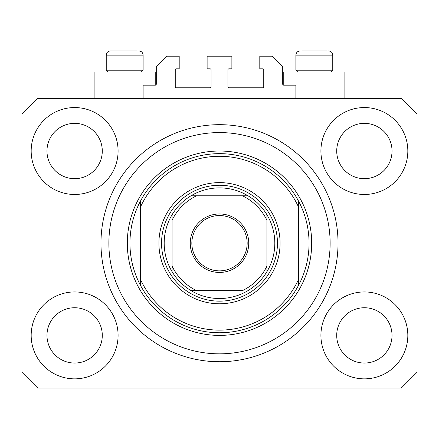 <?xml version="1.0" encoding="UTF-8"?>
<svg xmlns="http://www.w3.org/2000/svg" width="439" height="439" viewBox="0 0 439 439"><rect width="100%" height="100%" fill="white"/><g stroke="black" fill="none" stroke-linecap="round" stroke-linejoin="round"><path stroke-width="0.66" d="M295.886 98.336L295.886 85.166L283.77 85.166A1.054 1.054 0 0 1 282.716 84.112L282.716 66.728L272.18 56.192L259.8 56.192L259.8 68.835L262.698 68.835A1.054 1.054 0 0 1 263.751 69.889L263.751 86.746A1.054 1.054 0 0 1 262.698 87.8L228.982 87.8A1.054 1.054 0 0 1 227.929 86.746L227.929 69.889A1.054 1.054 0 0 1 228.982 68.835L231.88 68.835L231.88 56.192L207.12 56.192L207.12 68.835L210.018 68.835A1.054 1.054 0 0 1 211.071 69.889L211.071 86.746A1.054 1.054 0 0 1 210.018 87.8L176.302 87.8A1.054 1.054 0 0 1 175.249 86.746L175.249 69.889A1.054 1.054 0 0 1 176.302 68.835L179.2 68.835L179.2 56.192L166.82 56.192L156.284 66.728L156.284 84.112A1.054 1.054 0 0 1 155.23 85.166L143.114 85.166L143.114 98.336M217.168 361.714L216.207 361.692M31.169 335.396A43.461 43.461 0 0 0 74.63 378.857A43.461 43.461 0 0 0 118.091 335.396A43.461 43.461 0 0 0 74.63 291.935A43.461 43.461 0 0 0 31.169 335.396M320.909 335.396A43.461 43.461 0 0 0 364.37 378.857A43.461 43.461 0 0 0 407.831 335.396A43.461 43.461 0 0 0 364.37 291.935A43.461 43.461 0 0 0 320.909 335.396M320.909 151.016A43.461 43.461 0 0 0 364.37 194.477A43.461 43.461 0 0 0 407.831 151.016A43.461 43.461 0 0 0 364.37 107.555A43.461 43.461 0 0 0 320.909 151.016M31.169 151.016A43.461 43.461 0 0 0 74.63 194.477A43.461 43.461 0 0 0 118.091 151.016A43.461 43.461 0 0 0 74.63 107.555A43.461 43.461 0 0 0 31.169 151.016M344.878 98.336L344.878 71.996L283.77 71.996L283.77 85.166M94.122 98.336L94.122 71.996L155.23 71.996L155.23 85.166M100.97 243.206A118.53 118.53 0 0 0 219.5 361.736A118.53 118.53 0 0 0 338.03 243.206A118.53 118.53 0 0 0 219.5 124.676A118.53 118.53 0 0 0 100.97 243.206M46.973 151.016A27.657 27.657 0 0 0 74.63 178.673A27.657 27.657 0 0 0 102.287 151.016A27.657 27.657 0 0 0 74.63 123.359A27.657 27.657 0 0 0 46.973 151.016M336.713 151.016A27.657 27.657 0 0 0 364.37 178.673A27.657 27.657 0 0 0 392.027 151.016A27.657 27.657 0 0 0 364.37 123.359A27.657 27.657 0 0 0 336.713 151.016M336.713 335.396A27.657 27.657 0 0 0 364.37 363.053A27.657 27.657 0 0 0 392.027 335.396A27.657 27.657 0 0 0 364.37 307.739A27.657 27.657 0 0 0 336.713 335.396M46.973 335.396A27.657 27.657 0 0 0 74.63 363.053A27.657 27.657 0 0 0 102.287 335.396A27.657 27.657 0 0 0 74.63 307.739A27.657 27.657 0 0 0 46.973 335.396M37.754 388.076L401.246 388.076L417.05 372.272L417.05 114.14L401.246 98.336L37.754 98.336L21.95 114.14L21.95 372.272L37.754 388.076M326.643 50.924L302.005 50.924M330.293 70.207L332.762 70.207L332.762 55.138L295.886 55.138C296.133 52.581 297.538 51.176 300.1 50.924C297.538 51.176 296.133 52.581 295.886 55.138L295.886 70.207L330.293 70.207M318.933 50.924L309.714 50.924M108.027 71.996L106.238 70.207L143.114 70.207L143.114 55.138L106.238 55.138C106.485 52.581 107.89 51.176 110.452 50.924L136.995 50.924M120.066 50.924L115.457 50.924M280.082 243.206A60.582 60.582 0 0 1 219.5 303.788A60.582 60.582 0 0 1 158.918 243.206A60.582 60.582 0 0 1 219.5 182.624A60.582 60.582 0 0 1 280.082 243.206M330.128 243.206A110.628 110.628 0 0 0 219.5 132.578A110.628 110.628 0 0 0 108.872 243.206A110.628 110.628 0 0 0 219.5 353.834A110.628 110.628 0 0 0 330.128 243.206M309.056 243.206A89.556 89.556 0 0 0 298.52 201.062L298.52 206.994A86.922 86.922 0 0 0 140.48 206.994L140.48 279.418A86.922 86.922 0 0 0 298.52 279.418L298.52 285.35A89.556 89.556 0 0 0 309.056 243.206M140.48 201.062A89.556 89.556 0 0 0 219.5 332.762A89.556 89.556 0 0 0 298.52 285.35L298.52 201.062A89.556 89.556 0 0 0 140.48 201.062L140.48 206.994L140.48 201.062M140.48 279.418L140.48 285.35L140.48 279.418M248.737 243.206A29.237 29.237 0 0 1 219.5 272.443A29.237 29.237 0 0 1 190.263 243.206A29.237 29.237 0 0 1 219.5 213.969A29.237 29.237 0 0 1 248.737 243.206M191.843 243.206A27.657 27.657 0 0 0 219.5 270.863A27.657 27.657 0 0 0 247.157 243.206A27.657 27.657 0 0 0 219.5 215.549A27.657 27.657 0 0 0 191.843 243.206M274.814 243.206A55.314 55.314 0 0 0 266.912 214.715L266.912 220.241L266.912 214.715A55.314 55.314 0 0 0 191.009 195.794L196.535 195.794L191.009 195.794A55.314 55.314 0 0 0 172.088 271.697L172.088 266.171L172.088 271.697A55.314 55.314 0 0 0 191.009 290.618L242.465 290.618A52.68 52.68 0 0 0 266.912 266.171L266.912 220.241A52.68 52.68 0 0 0 242.465 195.794L196.535 195.794A52.68 52.68 0 0 0 172.088 220.241L172.088 266.171A52.68 52.68 0 0 0 196.535 290.618L191.009 290.618A55.314 55.314 0 0 0 266.912 271.697L266.912 266.171L266.912 271.697A55.314 55.314 0 0 0 274.814 243.206M161.552 243.206A57.948 57.948 0 0 1 219.5 185.258A57.948 57.948 0 0 1 277.448 243.206A57.948 57.948 0 0 1 219.5 301.154A57.948 57.948 0 0 1 161.552 243.206M172.088 214.715L172.088 220.241L172.088 214.715A55.314 55.314 0 0 1 191.009 195.794M247.991 195.794L242.465 195.794L247.991 195.794A55.314 55.314 0 0 1 266.912 214.715M311.69 243.206A92.19 92.19 0 0 1 219.5 335.396A92.19 92.19 0 0 1 127.31 243.206A92.19 92.19 0 0 1 219.5 151.016A92.19 92.19 0 0 1 311.69 243.206M266.912 271.697A55.314 55.314 0 0 1 247.991 290.618M191.009 290.618A55.314 55.314 0 0 1 172.088 271.697M143.114 55.138C142.867 52.581 141.462 51.176 138.9 50.924C141.462 51.176 142.867 52.581 143.114 55.138M332.762 55.138C332.515 52.581 331.11 51.176 328.548 50.924C331.11 51.176 332.515 52.581 332.762 55.138M330.973 71.996L332.762 70.207M297.675 71.996L295.886 70.207M141.325 71.996L143.114 70.207M106.238 70.207L106.238 55.138C106.485 52.581 107.89 51.176 110.452 50.924"/></g></svg>
